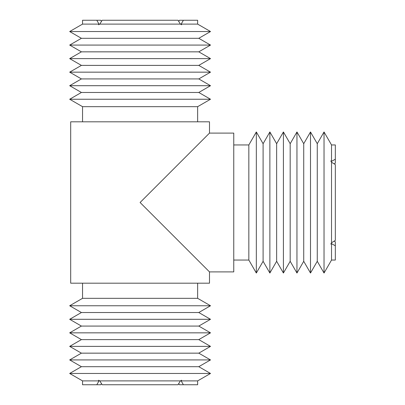 <?xml version="1.0" encoding="UTF-8"?>
<svg xmlns="http://www.w3.org/2000/svg" width="405" height="405" viewBox="0 0 405 405"><rect width="100%" height="100%" fill="white"/><g stroke="black" fill="none" stroke-linecap="round" stroke-linejoin="round"><path stroke-width="0.61" d="M331.528 202.5L331.528 162.233L330.809 160.922L331.528 161.377L331.528 144.95L324.035 131.969L324.035 273.031L331.528 260.05L331.528 243.623L330.809 244.078L331.528 242.767L331.528 202.5M331.528 161.377L335.325 159.216L335.325 163.215L334.176 163.853L335.325 164.572L331.528 162.233M331.528 144.95L335.325 144.95L335.325 159.216M324.035 131.969L317.267 143.699L317.267 261.301L324.035 273.031M335.325 164.572L335.325 240.428L334.176 241.147L335.325 241.785L335.325 260.05L331.528 260.05M331.528 242.767L335.325 240.428M335.325 245.784L331.528 243.623M317.267 261.301L310.498 273.031L310.498 131.969L317.267 143.699M310.498 131.969L303.725 143.699L303.725 261.301L310.498 273.031M303.725 261.301L296.956 273.031L296.956 131.969L303.725 143.699M296.956 131.969L290.183 143.699L290.183 261.301L296.956 273.031M290.183 261.301L283.414 273.031L283.414 131.969L290.183 143.699M283.414 131.969L276.64 143.699L276.64 261.301L283.414 273.031M276.64 261.301L269.872 273.031L269.872 131.969L276.64 143.699M269.872 131.969L263.098 143.699L263.098 261.301L269.872 273.031M263.098 261.301L256.33 273.031L256.33 131.969L263.098 143.699M256.33 273.031L248.837 260.05L248.837 144.95L256.33 131.969M209.496 133.098L233.761 133.098L233.761 271.902L209.496 271.902L140.095 202.5L209.496 133.098L209.496 121.814L70.693 121.814L70.693 283.186L209.496 283.186L209.496 271.902M197.645 283.186L197.645 298.328L82.544 298.328L82.544 283.186M197.645 121.814L197.645 106.672L82.544 106.672L82.544 121.814M82.544 298.328L69.675 305.755L210.514 305.755L197.645 298.328M82.544 106.672L69.675 99.245L210.514 99.245L197.645 106.672M210.514 305.755L198.784 312.528L81.405 312.528L69.675 305.755M69.675 99.245L81.405 92.472L198.784 92.472L210.514 99.245M81.405 312.528L69.675 319.297L210.514 319.297L198.784 312.528M81.405 92.472L69.675 85.703L210.514 85.703L198.784 92.472M210.514 319.297L198.784 326.071L81.405 326.071L69.675 319.297M69.675 85.703L81.405 78.929L198.784 78.929L210.514 85.703M81.405 326.071L69.675 332.839L210.514 332.839L198.784 326.071M81.405 78.929L69.675 72.161L210.514 72.161L198.784 78.929M210.514 332.839L198.784 339.613L81.405 339.613L69.675 332.839M69.675 72.161L81.405 65.387L198.784 65.387L210.514 72.161M81.405 339.613L69.675 346.381L210.514 346.381L198.784 339.613M81.405 65.387L69.675 58.619L210.514 58.619L198.784 65.387M210.514 346.381L198.784 353.155L81.405 353.155L69.675 346.381M69.675 58.619L81.405 51.845L198.784 51.845L210.514 58.619M81.405 353.155L69.675 359.923L210.514 359.923L198.784 353.155M81.405 51.845L69.675 45.077L210.514 45.077L198.784 51.845M210.514 359.923L198.784 366.692L81.405 366.692L69.675 359.923M69.675 45.077L81.405 38.308L198.784 38.308L210.514 45.077M81.405 366.692L69.675 373.466L210.514 373.466L198.784 366.692M81.405 38.308L69.675 31.534L210.514 31.534L198.784 38.308M99.012 380.892L96.81 384.75L82.544 384.75L82.544 380.892L99.012 380.892L98.597 380.234L99.792 380.892L180.397 380.892L181.597 380.234L181.177 380.892L197.645 380.892L210.514 373.466M82.544 380.892L69.675 373.466M99.012 24.108L96.81 20.25L82.544 20.25L82.544 24.108L99.012 24.108L98.597 24.766L99.792 24.108L180.397 24.108L181.597 24.766L181.177 24.108L197.645 24.108L210.514 31.534M82.544 24.108L69.675 31.534M181.177 380.892L183.379 384.75L179.38 384.75L178.742 383.601L178.023 384.75L102.166 384.75L101.447 383.601L100.81 384.75L96.81 384.75M99.792 380.892L102.166 384.75M178.023 384.75L180.397 380.892M197.645 380.892L197.645 384.75L183.379 384.75M96.81 20.25L100.81 20.25L101.447 21.399L102.166 20.25L99.792 24.108M180.397 24.108L178.023 20.25L178.742 21.399L179.38 20.25L183.379 20.25L181.177 24.108M183.379 20.25L197.645 20.25L197.645 24.108M178.023 20.25L102.166 20.25M248.837 144.95L233.761 144.95M248.837 260.05L233.761 260.05"/></g></svg>
